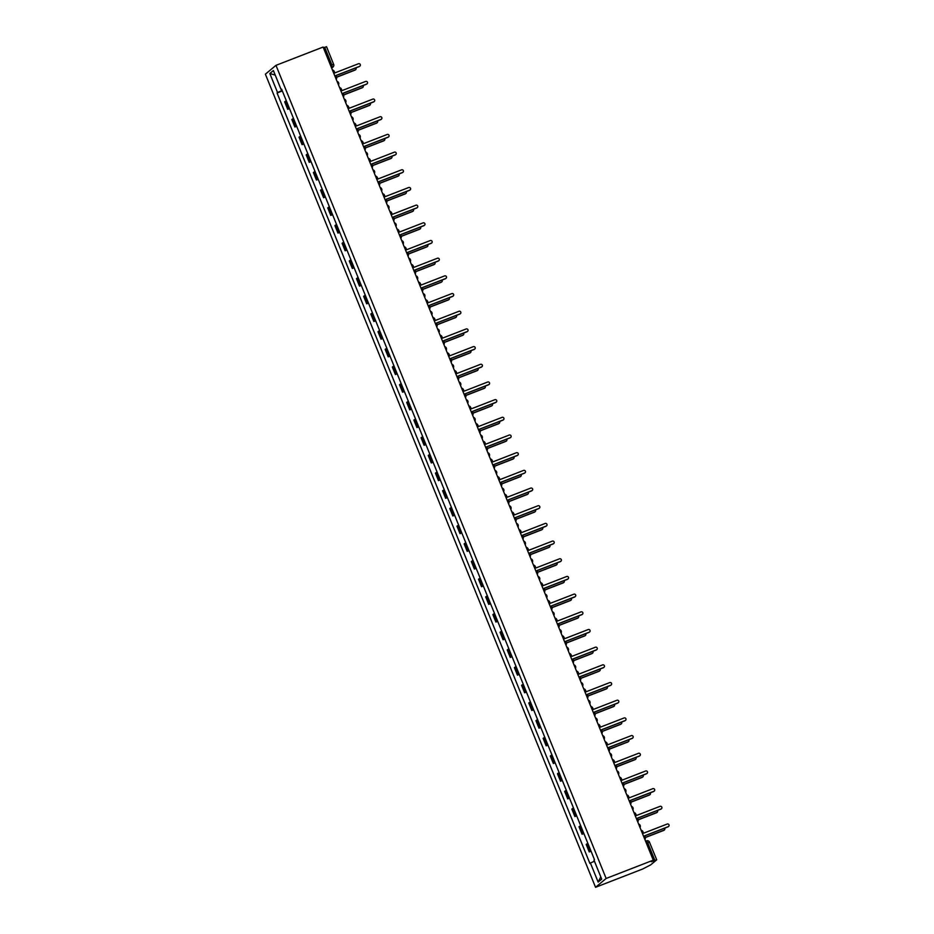 <?xml version="1.0" encoding="UTF-8"?>
<svg xmlns="http://www.w3.org/2000/svg" width="934" height="934" viewBox="0 0 934 934"><rect width="100%" height="100%" fill="white"/><g stroke="black" fill="none" stroke-linecap="round" stroke-linejoin="round"><path stroke-width="1.4" d="M649.539 842.305L656.707 859.817L650.683 864.872L642.685 869.005L595.553 887.3L606.143 878.462L275.974 65.345L323.106 47.05L653.275 860.167L606.143 878.462M275.974 65.345L265.384 74.183L595.553 887.3M656.707 859.817L654.862 860.389L647.729 842.818L646.421 840.88L645.581 841.219M653.275 860.167L651.395 861.732L654.862 860.389M323.397 47.774L326.503 46.758M286.294 100.709L284.66 101.829L287.695 109.313L289.33 108.192M289.505 108.613L287.695 109.313M293.474 118.396L291.84 119.517L294.875 126.989L296.51 125.868M296.685 126.288L294.875 126.989M300.655 136.072L299.02 137.193L302.056 144.677L303.69 143.556M303.865 143.976L302.056 144.677M307.835 153.76L306.2 154.881L309.236 162.353L310.87 161.232M311.045 161.652L309.236 162.353M315.015 171.436L313.38 172.556L316.416 180.04L318.05 178.919M318.225 179.34L316.416 180.04M322.195 189.123L320.56 190.232L323.596 197.716L325.23 196.595M325.394 197.016L323.596 197.716M329.375 206.799L327.741 207.92L330.776 215.404L332.411 214.283M332.574 214.703L330.776 215.404M336.555 224.487L334.921 225.596L337.956 233.08L339.591 231.959M339.754 232.379L337.956 233.08M343.735 242.163L342.101 243.284L345.136 250.767L346.771 249.647M346.934 250.067L345.136 250.767M350.915 259.839L349.281 260.96L352.316 268.443L353.951 267.322M354.114 267.743L352.316 268.443M358.096 277.526L356.461 278.647L359.497 286.119L361.131 285.01M361.295 285.419L359.497 286.119M365.264 295.202L363.641 296.323L366.677 303.807L368.311 302.686M368.475 303.106L366.677 303.807M372.444 312.89L370.81 314.011L373.857 321.483L375.491 320.374M375.655 320.782L373.857 321.483M379.624 330.566L377.99 331.687L381.037 339.17L382.671 338.05M382.835 338.47L381.037 339.17M386.804 348.254L385.17 349.374L388.217 356.846L389.852 355.726M390.015 356.146L388.217 356.846M393.985 365.93L392.35 367.05L395.397 374.534L397.032 373.413M397.195 373.833L395.397 374.534M401.165 383.617L399.53 384.726L402.577 392.21L404.2 391.089M404.375 391.509L402.577 392.21M408.345 401.293L406.71 402.414L409.746 409.898L411.38 408.777M411.555 409.197L409.746 409.898M415.525 418.981L413.89 420.09L416.926 427.574L418.56 426.453M418.736 426.873L416.926 427.574M422.705 436.657L421.071 437.777L424.106 445.261L425.741 444.14M425.916 444.561L424.106 445.261M429.885 454.344L428.251 455.453L431.286 462.937L432.921 461.816M433.096 462.237L431.286 462.937M437.065 472.02L435.431 473.141L438.466 480.625L440.101 479.504M440.276 479.924L438.466 480.625M444.245 489.696L442.611 490.817L445.646 498.301L447.281 497.18M447.456 497.6L445.646 498.301M451.426 507.384L449.791 508.505L452.827 515.977L454.461 514.867M454.636 515.276L452.827 515.977M458.606 525.06L456.971 526.181L460.007 533.664L461.641 532.543M461.816 532.964L460.007 533.664M465.786 542.747L464.151 543.868L467.187 551.34L468.821 550.231M468.996 550.64L467.187 551.34M472.966 560.423L471.331 561.544L474.367 569.028L476.001 567.907M476.177 568.327L474.367 569.028M480.146 578.111L478.512 579.232L481.547 586.704L483.182 585.583M483.357 586.003L481.547 586.704M487.326 595.787L485.692 596.908L488.727 604.391L490.362 603.271M490.537 603.691L488.727 604.391M494.506 613.475L492.872 614.584L495.907 622.067L497.542 620.947M497.705 621.367L495.907 622.067M501.686 631.15L500.052 632.271L503.087 639.755L504.722 638.634M504.885 639.054L503.087 639.755M508.867 648.838L507.232 649.947L510.268 657.431L511.902 656.31M512.066 656.73L510.268 657.431M516.047 666.514L514.412 667.635L517.448 675.119L519.082 673.998M519.246 674.418L517.448 675.119M523.227 684.202L521.592 685.311L524.628 692.794L526.262 691.674M526.426 692.094L524.628 692.794M530.407 701.878L528.772 702.998L531.808 710.482L533.442 709.361M533.606 709.782L531.808 710.482M537.587 719.554L535.953 720.674L538.988 728.158L540.623 727.037M540.786 727.458L538.988 728.158M544.755 737.241L543.133 738.362L546.168 745.834L547.803 744.725M547.966 745.134L546.168 745.834M551.936 754.917L550.301 756.038L553.348 763.522L554.983 762.401M555.146 762.821L553.348 763.522M559.116 772.605L557.481 773.726L560.528 781.198L562.163 780.088M562.326 780.497L560.528 781.198M566.296 790.281L564.661 791.402L567.709 798.885L569.343 797.764M569.506 798.185L567.709 798.885M573.476 807.968L571.841 809.089L574.889 816.561L576.511 815.44M576.687 815.861L574.889 816.561M580.656 825.644L579.022 826.765L582.057 834.249L583.692 833.128M583.867 833.548L582.057 834.249M587.836 843.332L586.202 844.441L589.237 851.925L590.872 850.804M591.047 851.224L589.237 851.925M282.126 90.458L277.55 92.559L269.821 73.517L273.382 70.552L281.111 89.582L281.706 89.419M600.772 876.828L598.157 882.093L601.706 879.127L593.977 860.086L594.479 859.665L281.613 89.174L281.111 89.582M598.157 882.093L590.416 863.051L594.433 861.206M277.55 92.559L277.059 92.98L589.926 863.471L590.416 863.051M282.325 90.925L277.059 92.98M269.821 73.517L275.226 75.094M336.217 79.343A2.452 2.393 50.1 0 0 336.497 76.997L335.89 75.526L359.52 66.349A1.413 1.378 50.1 0 0 360.174 64.353A1.413 1.378 50.1 0 0 358.458 63.745L334.839 72.91L334.244 71.439A2.452 2.393 50.1 0 0 332.387 69.922M359.742 66.232A1.413 1.378 -129.9 0 1 359.24 66.583L335.936 75.631M336.555 77.16L355.282 69.887A1.413 1.378 50.1 0 0 355.924 67.867M355.504 69.77A1.413 1.378 -129.9 0 1 355.002 70.12L336.59 77.265M343.397 97.019A2.452 2.393 50.1 0 0 343.677 94.673L343.07 93.202L366.7 84.037A1.413 1.378 50.1 0 0 367.354 82.029A1.413 1.378 50.1 0 0 365.638 81.421L342.019 90.598L341.412 89.127A2.452 2.393 50.1 0 0 339.567 87.598M366.922 83.92A1.413 1.378 -129.9 0 1 366.42 84.258L343.117 93.307M350.577 114.695A2.452 2.393 50.1 0 0 350.857 112.36L350.25 110.877L373.869 101.713A1.413 1.378 50.1 0 0 374.534 99.716A1.413 1.378 50.1 0 0 372.818 99.109L349.199 108.274L348.592 106.803A2.452 2.393 50.1 0 0 346.748 105.285M374.102 101.596A1.413 1.378 -129.9 0 1 373.6 101.946L350.297 110.994M343.735 94.836L362.462 87.562A1.413 1.378 50.1 0 0 363.104 85.543M362.684 87.457A1.413 1.378 -129.9 0 1 362.182 87.796L343.77 94.953M350.915 112.524L369.642 105.25A1.413 1.378 50.1 0 0 370.284 103.23M369.864 105.133A1.413 1.378 -129.9 0 1 369.362 105.484L350.951 112.629M357.757 132.383A2.452 2.393 50.1 0 0 358.037 130.036L357.43 128.565L381.049 119.389A1.413 1.378 50.1 0 0 381.714 117.392A1.413 1.378 50.1 0 0 379.998 116.785L356.379 125.962L355.772 124.479A2.452 2.393 50.1 0 0 353.928 122.961M381.282 119.283A1.413 1.378 -129.9 0 1 380.78 119.622L357.477 128.67M364.937 150.059A2.452 2.393 50.1 0 0 365.217 147.724L364.61 146.241L388.229 137.076A1.413 1.378 50.1 0 0 388.894 135.068A1.413 1.378 50.1 0 0 387.178 134.473L363.559 143.638L362.952 142.166A2.452 2.393 50.1 0 0 361.108 140.649M388.462 136.959A1.413 1.378 -129.9 0 1 387.96 137.31L364.657 146.346M372.106 167.746A2.452 2.393 50.1 0 0 372.386 165.4L371.79 163.929L395.409 154.752A1.413 1.378 50.1 0 0 396.063 152.756A1.413 1.378 50.1 0 0 394.358 152.149L370.74 161.325L370.133 159.842A2.452 2.393 50.1 0 0 368.288 158.325M395.642 154.647A1.413 1.378 -129.9 0 1 395.14 154.986L371.837 164.034M358.096 130.2L376.822 122.926A1.413 1.378 50.1 0 0 377.464 120.906M377.044 122.821A1.413 1.378 -129.9 0 1 376.542 123.16L358.131 130.316M365.276 147.887L384.002 140.614A1.413 1.378 50.1 0 0 384.645 138.594M384.224 140.497A1.413 1.378 -129.9 0 1 383.722 140.847L365.299 147.992M372.456 165.563L391.183 158.29A1.413 1.378 50.1 0 0 391.825 156.27M391.404 158.173A1.413 1.378 -129.9 0 1 390.902 158.523L372.479 165.668M379.636 183.239L398.363 175.977A1.413 1.378 50.1 0 0 399.005 173.958M398.584 175.861A1.413 1.378 -129.9 0 1 398.082 176.199L379.659 183.356M386.816 200.927L405.543 193.653A1.413 1.378 50.1 0 0 406.185 191.633M405.765 193.536A1.413 1.378 -129.9 0 1 405.263 193.887L386.839 201.032M393.985 218.603L412.723 211.341A1.413 1.378 50.1 0 0 413.365 209.321M412.945 211.224A1.413 1.378 -129.9 0 1 412.443 211.563L394.02 218.719M401.165 236.29L419.891 229.017A1.413 1.378 50.1 0 0 420.545 226.997M420.125 228.9A1.413 1.378 -129.9 0 1 419.623 229.25L401.2 236.395M408.345 253.966L427.072 246.704A1.413 1.378 50.1 0 0 427.725 244.685M427.305 246.588A1.413 1.378 -129.9 0 1 426.803 246.926L408.38 254.083M415.525 271.654L434.252 264.38A1.413 1.378 50.1 0 0 434.905 262.361M434.485 264.264A1.413 1.378 -129.9 0 1 433.983 264.614L415.56 271.759M422.705 289.33L441.432 282.068A1.413 1.378 50.1 0 0 442.086 280.048M441.665 281.951A1.413 1.378 -129.9 0 1 441.163 282.29L422.74 289.447M429.885 307.017L448.612 299.744A1.413 1.378 50.1 0 0 449.254 297.724M448.845 299.627A1.413 1.378 -129.9 0 1 448.343 299.977L429.92 307.123M437.065 324.693L455.792 317.42A1.413 1.378 50.1 0 0 456.434 315.4M456.026 317.315A1.413 1.378 -129.9 0 1 455.523 317.653L437.1 324.81M444.245 342.381L462.972 335.108A1.413 1.378 50.1 0 0 463.614 333.088M463.206 334.991A1.413 1.378 -129.9 0 1 462.704 335.341L444.28 342.486M451.426 360.057L470.152 352.783A1.413 1.378 50.1 0 0 470.794 350.764M470.386 352.678A1.413 1.378 -129.9 0 1 469.884 353.017L451.461 360.174M458.606 377.745L477.332 370.471A1.413 1.378 50.1 0 0 477.974 368.451M477.566 370.354A1.413 1.378 -129.9 0 1 477.064 370.705L458.641 377.85M465.786 395.421L484.512 388.147A1.413 1.378 50.1 0 0 485.155 386.127M484.746 388.03A1.413 1.378 -129.9 0 1 484.244 388.381L465.821 395.526M472.966 413.097L491.693 405.835A1.413 1.378 50.1 0 0 492.335 403.815M491.926 405.718A1.413 1.378 -129.9 0 1 491.412 406.057L473.001 413.213M480.146 430.784L498.873 423.511A1.413 1.378 50.1 0 0 499.515 421.491M499.106 423.394A1.413 1.378 -129.9 0 1 498.593 423.744L480.181 430.889M487.326 448.46L506.053 441.198A1.413 1.378 50.1 0 0 506.695 439.178M506.286 441.082A1.413 1.378 -129.9 0 1 505.773 441.42L487.361 448.577M379.286 185.422A2.452 2.393 50.1 0 0 379.566 183.087L378.971 181.605L402.589 172.44A1.413 1.378 50.1 0 0 403.243 170.432A1.413 1.378 50.1 0 0 401.538 169.836L377.92 179.001L377.313 177.53A2.452 2.393 50.1 0 0 375.468 176.012M402.823 172.323A1.413 1.378 -129.9 0 1 402.321 172.673L379.017 181.71M386.466 203.11A2.452 2.393 50.1 0 0 386.746 200.763L386.151 199.292L409.769 190.116A1.413 1.378 50.1 0 0 410.423 188.119A1.413 1.378 50.1 0 0 408.718 187.512L385.088 196.677L384.493 195.206A2.452 2.393 50.1 0 0 382.648 193.688M410.003 189.999A1.413 1.378 -129.9 0 1 409.501 190.349L386.197 199.397M393.646 220.786A2.452 2.393 50.1 0 0 393.926 218.439L393.331 216.968L416.949 207.803A1.413 1.378 50.1 0 0 417.603 205.795A1.413 1.378 50.1 0 0 415.899 205.2L392.268 214.365L391.673 212.894A2.452 2.393 50.1 0 0 389.828 211.376M417.183 207.687A1.413 1.378 -129.9 0 1 416.681 208.025L393.377 217.073M400.826 238.474A2.452 2.393 50.1 0 0 401.106 236.127L400.511 234.656L424.129 225.479A1.413 1.378 50.1 0 0 424.783 223.483A1.413 1.378 50.1 0 0 423.079 222.876L399.448 232.041L398.853 230.57A2.452 2.393 50.1 0 0 397.008 229.052M424.363 225.363A1.413 1.378 -129.9 0 1 423.861 225.713L400.558 234.761M408.006 256.149A2.452 2.393 50.1 0 0 408.286 253.803L407.691 252.332L431.31 243.167A1.413 1.378 50.1 0 0 431.963 241.159A1.413 1.378 50.1 0 0 430.247 240.552L406.629 249.728L406.033 248.257A2.452 2.393 50.1 0 0 404.188 246.739M431.543 243.05A1.413 1.378 -129.9 0 1 431.041 243.389L407.738 252.437M415.186 273.837A2.452 2.393 50.1 0 0 415.467 271.49L414.871 270.019L438.49 260.843A1.413 1.378 50.1 0 0 439.143 258.846A1.413 1.378 50.1 0 0 437.427 258.239L413.809 267.404L413.213 265.933A2.452 2.393 50.1 0 0 411.369 264.415M438.723 260.726A1.413 1.378 -129.9 0 1 438.221 261.076L414.918 270.124M422.366 291.513A2.452 2.393 50.1 0 0 422.647 289.166L422.051 287.695L445.67 278.53A1.413 1.378 50.1 0 0 446.324 276.522A1.413 1.378 50.1 0 0 444.607 275.915L420.989 285.092L420.393 283.621A2.452 2.393 50.1 0 0 418.549 282.103M445.903 278.414A1.413 1.378 -129.9 0 1 445.39 278.752L422.098 287.8M429.547 309.201A2.452 2.393 50.1 0 0 429.827 306.854L429.231 305.383L452.85 296.206A1.413 1.378 50.1 0 0 453.504 294.21A1.413 1.378 50.1 0 0 451.787 293.603L428.169 302.768L427.574 301.297A2.452 2.393 50.1 0 0 425.729 299.779M453.083 296.09A1.413 1.378 -129.9 0 1 452.57 296.44L429.278 305.488M436.727 326.877A2.452 2.393 50.1 0 0 437.007 324.53L436.411 323.059L460.03 313.894A1.413 1.378 50.1 0 0 460.684 311.886A1.413 1.378 50.1 0 0 458.968 311.279L435.349 320.455L434.754 318.973A2.452 2.393 50.1 0 0 432.909 317.455M460.264 313.777A1.413 1.378 -129.9 0 1 459.75 314.116L436.458 323.164M443.907 344.553A2.452 2.393 50.1 0 0 444.187 342.218L443.592 340.735L467.21 331.57A1.413 1.378 50.1 0 0 467.864 329.574A1.413 1.378 50.1 0 0 466.148 328.966L442.529 338.131L441.934 336.66A2.452 2.393 50.1 0 0 440.089 335.143M467.444 331.453A1.413 1.378 -129.9 0 1 466.93 331.803L443.638 340.852M451.087 362.24A2.452 2.393 50.1 0 0 451.367 359.894L450.772 358.423L474.39 349.246A1.413 1.378 50.1 0 0 475.044 347.25A1.413 1.378 50.1 0 0 473.328 346.642L449.709 355.819L449.114 354.336A2.452 2.393 50.1 0 0 447.269 352.818M474.624 349.141A1.413 1.378 -129.9 0 1 474.11 349.479L450.807 358.528M458.267 379.916A2.452 2.393 50.1 0 0 458.547 377.581L457.952 376.098L481.57 366.934A1.413 1.378 50.1 0 0 482.224 364.925A1.413 1.378 50.1 0 0 480.508 364.33L456.889 373.495L456.294 372.024A2.452 2.393 50.1 0 0 454.449 370.506M481.804 366.817A1.413 1.378 -129.9 0 1 481.29 367.167L457.987 376.204M465.447 397.604A2.452 2.393 50.1 0 0 465.727 395.257L465.132 393.786L488.751 384.61A1.413 1.378 50.1 0 0 489.404 382.613A1.413 1.378 50.1 0 0 487.688 382.006L464.07 391.183L463.474 389.7A2.452 2.393 50.1 0 0 461.618 388.182M488.972 384.504A1.413 1.378 -129.9 0 1 488.47 384.843L465.167 393.891M472.627 415.28A2.452 2.393 50.1 0 0 472.908 412.933L472.312 411.462L495.931 402.297A1.413 1.378 50.1 0 0 496.584 400.289A1.413 1.378 50.1 0 0 494.868 399.694L471.25 408.858L470.654 407.387A2.452 2.393 50.1 0 0 468.798 405.87M496.152 402.18A1.413 1.378 -129.9 0 1 495.65 402.531L472.347 411.567M479.807 432.967A2.452 2.393 50.1 0 0 480.088 430.621L479.492 429.15L503.111 419.973A1.413 1.378 50.1 0 0 503.765 417.977A1.413 1.378 50.1 0 0 502.048 417.37L478.43 426.534L477.834 425.063A2.452 2.393 50.1 0 0 475.978 423.546M503.333 419.856A1.413 1.378 -129.9 0 1 502.831 420.207L479.527 429.255M486.988 450.643A2.452 2.393 50.1 0 0 487.268 448.297L486.672 446.826L510.291 437.661A1.413 1.378 50.1 0 0 510.945 435.653A1.413 1.378 50.1 0 0 509.228 435.057L485.61 444.222L485.015 442.751A2.452 2.393 50.1 0 0 483.158 441.233M510.513 437.544A1.413 1.378 -129.9 0 1 510.011 437.883L486.707 446.931M494.168 468.331A2.452 2.393 50.1 0 0 494.448 465.984L493.853 464.513L517.471 455.337A1.413 1.378 50.1 0 0 518.125 453.34A1.413 1.378 50.1 0 0 516.409 452.733L492.79 461.898L492.195 460.427A2.452 2.393 50.1 0 0 490.338 458.909M517.693 455.22A1.413 1.378 -129.9 0 1 517.191 455.57L493.888 464.618M501.348 486.007A2.452 2.393 50.1 0 0 501.628 483.66L501.021 482.189L524.651 473.024A1.413 1.378 50.1 0 0 525.305 471.016A1.413 1.378 50.1 0 0 523.589 470.409L499.97 479.586L499.375 478.115A2.452 2.393 50.1 0 0 497.518 476.597M524.873 472.908A1.413 1.378 -129.9 0 1 524.371 473.246L501.068 482.294M508.528 503.695A2.452 2.393 50.1 0 0 508.808 501.348L508.201 499.877L531.831 490.7A1.413 1.378 50.1 0 0 532.485 488.704A1.413 1.378 50.1 0 0 530.769 488.097L507.15 497.262L506.555 495.791A2.452 2.393 50.1 0 0 504.699 494.273M532.053 490.583A1.413 1.378 -129.9 0 1 531.551 490.934L508.248 499.982M515.708 521.37A2.452 2.393 50.1 0 0 515.988 519.024L515.381 517.553L539.011 508.388A1.413 1.378 50.1 0 0 539.665 506.38A1.413 1.378 50.1 0 0 537.949 505.773L514.33 514.949L513.723 513.478A2.452 2.393 50.1 0 0 511.879 511.96M539.233 508.271A1.413 1.378 -129.9 0 1 538.731 508.61L515.428 517.658M494.506 466.148L513.233 458.874A1.413 1.378 50.1 0 0 513.875 456.854M513.466 458.757A1.413 1.378 -129.9 0 1 512.953 459.108L494.541 466.253M501.686 483.824L520.413 476.562A1.413 1.378 50.1 0 0 521.055 474.542M520.647 476.445A1.413 1.378 -129.9 0 1 520.133 476.784L501.721 483.94M508.867 501.511L527.593 494.238A1.413 1.378 50.1 0 0 528.235 492.218M527.815 494.121A1.413 1.378 -129.9 0 1 527.313 494.471L508.902 501.616M516.047 519.187L534.773 511.925A1.413 1.378 50.1 0 0 535.416 509.906M534.995 511.809A1.413 1.378 -129.9 0 1 534.493 512.147L516.082 519.304M522.888 539.058A2.452 2.393 50.1 0 0 523.168 536.711L522.561 535.24L546.18 526.064A1.413 1.378 50.1 0 0 546.845 524.067A1.413 1.378 50.1 0 0 545.129 523.46L521.511 532.625L520.903 531.154A2.452 2.393 50.1 0 0 519.059 529.636M546.413 525.947A1.413 1.378 -129.9 0 1 545.911 526.297L522.608 535.345M523.227 536.875L541.953 529.601A1.413 1.378 50.1 0 0 542.596 527.582M542.175 529.485A1.413 1.378 -129.9 0 1 541.673 529.835L523.262 536.98M530.068 556.734A2.452 2.393 50.1 0 0 530.349 554.387L529.741 552.916L553.36 543.751A1.413 1.378 50.1 0 0 554.025 541.743A1.413 1.378 50.1 0 0 552.309 541.136L528.691 550.313L528.084 548.83A2.452 2.393 50.1 0 0 526.239 547.312M553.593 543.635A1.413 1.378 -129.9 0 1 553.091 543.973L529.788 553.021M530.407 554.551L549.134 547.277A1.413 1.378 50.1 0 0 549.776 545.258M549.355 547.172A1.413 1.378 -129.9 0 1 548.853 547.511L530.442 554.668M537.248 574.41A2.452 2.393 50.1 0 0 537.529 572.075L536.922 570.592L560.54 561.427A1.413 1.378 50.1 0 0 561.206 559.431A1.413 1.378 50.1 0 0 559.489 558.824L535.871 567.989L535.264 566.518A2.452 2.393 50.1 0 0 533.419 565M560.774 561.311A1.413 1.378 -129.9 0 1 560.272 561.661L536.968 570.709M537.587 572.238L556.314 564.965A1.413 1.378 50.1 0 0 556.956 562.945M556.536 564.848A1.413 1.378 -129.9 0 1 556.034 565.198L537.61 572.344M544.429 592.098A2.452 2.393 50.1 0 0 544.697 589.751L544.102 588.28L567.72 579.103A1.413 1.378 50.1 0 0 568.374 577.107A1.413 1.378 50.1 0 0 566.669 576.5L543.051 585.676L542.444 584.194A2.452 2.393 50.1 0 0 540.599 582.676M567.954 578.998A1.413 1.378 -129.9 0 1 567.452 579.337L544.148 588.385M544.767 589.914L563.494 582.641A1.413 1.378 50.1 0 0 564.136 580.621M563.716 582.536A1.413 1.378 -129.9 0 1 563.214 582.874L544.791 590.031M551.597 609.774A2.452 2.393 50.1 0 0 551.877 607.439L551.282 605.956L574.9 596.791A1.413 1.378 50.1 0 0 575.554 594.783A1.413 1.378 50.1 0 0 573.85 594.187L550.231 603.352L549.624 601.881A2.452 2.393 50.1 0 0 547.779 600.364M575.134 596.674A1.413 1.378 -129.9 0 1 574.632 597.024L551.329 606.061M551.947 607.602L570.674 600.329A1.413 1.378 50.1 0 0 571.316 598.309M570.896 600.212A1.413 1.378 -129.9 0 1 570.394 600.562L551.971 607.707M558.777 627.461A2.452 2.393 50.1 0 0 559.057 625.115L558.462 623.643L582.08 614.467A1.413 1.378 50.1 0 0 582.734 612.471A1.413 1.378 50.1 0 0 581.03 611.863L557.4 621.04L556.804 619.557A2.452 2.393 50.1 0 0 554.959 618.039M582.314 614.362A1.413 1.378 -129.9 0 1 581.812 614.7L558.509 623.749M559.127 625.278L577.854 618.004A1.413 1.378 50.1 0 0 578.496 615.985M578.076 617.888A1.413 1.378 -129.9 0 1 577.574 618.238L559.151 625.383M565.957 645.137A2.452 2.393 50.1 0 0 566.237 642.79L565.642 641.319L589.261 632.155A1.413 1.378 50.1 0 0 589.914 630.146A1.413 1.378 50.1 0 0 588.21 629.551L564.58 638.716L563.984 637.245A2.452 2.393 50.1 0 0 562.14 635.727M589.494 632.038A1.413 1.378 -129.9 0 1 588.992 632.388L565.689 641.424M566.296 642.954L585.034 635.692A1.413 1.378 50.1 0 0 585.676 633.672M585.256 635.575A1.413 1.378 -129.9 0 1 584.754 635.914L566.331 643.071M573.137 662.825A2.452 2.393 50.1 0 0 573.418 660.478L572.822 659.007L596.441 649.831A1.413 1.378 50.1 0 0 597.095 647.834A1.413 1.378 50.1 0 0 595.39 647.227L571.76 656.392L571.164 654.921A2.452 2.393 50.1 0 0 569.32 653.403M596.674 649.714A1.413 1.378 -129.9 0 1 596.172 650.064L572.869 659.112M573.476 660.642L592.203 653.368A1.413 1.378 50.1 0 0 592.856 651.348M592.436 653.251A1.413 1.378 -129.9 0 1 591.934 653.602L573.511 660.747M580.318 680.501A2.452 2.393 50.1 0 0 580.598 678.154L580.002 676.683L603.621 667.518A1.413 1.378 50.1 0 0 604.275 665.51A1.413 1.378 50.1 0 0 602.558 664.903L578.94 674.079L578.344 672.608A2.452 2.393 50.1 0 0 576.5 671.091M603.854 667.401A1.413 1.378 -129.9 0 1 603.352 667.74L580.049 676.788M580.656 678.317L599.383 671.056A1.413 1.378 50.1 0 0 600.037 669.036M599.616 670.939A1.413 1.378 -129.9 0 1 599.114 671.277L580.691 678.434M587.498 698.188A2.452 2.393 50.1 0 0 587.778 695.842L587.182 694.371L610.801 685.194A1.413 1.378 50.1 0 0 611.455 683.198A1.413 1.378 50.1 0 0 609.739 682.591L586.12 691.755L585.525 690.284A2.452 2.393 50.1 0 0 583.68 688.767M611.034 685.077A1.413 1.378 -129.9 0 1 610.532 685.428L587.229 694.476M587.836 696.005L606.563 688.732A1.413 1.378 50.1 0 0 607.217 686.712M606.796 688.615A1.413 1.378 -129.9 0 1 606.294 688.965L587.871 696.11M594.678 715.864A2.452 2.393 50.1 0 0 594.958 713.518L594.363 712.047L617.981 702.882A1.413 1.378 50.1 0 0 618.635 700.874A1.413 1.378 50.1 0 0 616.919 700.266L593.3 709.443L592.705 707.972A2.452 2.393 50.1 0 0 590.86 706.454M618.215 702.765A1.413 1.378 -129.9 0 1 617.713 703.104L594.409 712.152M595.016 713.681L613.743 706.419A1.413 1.378 50.1 0 0 614.397 704.399M613.977 706.302A1.413 1.378 -129.9 0 1 613.475 706.641L595.051 713.798M601.858 733.552A2.452 2.393 50.1 0 0 602.138 731.205L601.543 729.734L625.161 720.558A1.413 1.378 50.1 0 0 625.815 718.561A1.413 1.378 50.1 0 0 624.099 717.954L600.48 727.119L599.885 725.648A2.452 2.393 50.1 0 0 598.04 724.13M625.395 720.441A1.413 1.378 -129.9 0 1 624.881 720.791L601.589 729.839M602.196 731.369L620.923 724.095A1.413 1.378 50.1 0 0 621.577 722.075M621.157 723.978A1.413 1.378 -129.9 0 1 620.655 724.329L602.232 731.474M609.038 751.228A2.452 2.393 50.1 0 0 609.318 748.881L608.723 747.41L632.341 738.245A1.413 1.378 50.1 0 0 632.995 736.237A1.413 1.378 50.1 0 0 631.279 735.63L607.66 744.807L607.065 743.336A2.452 2.393 50.1 0 0 605.22 741.818M632.575 738.129A1.413 1.378 -129.9 0 1 632.061 738.467L608.77 747.515M609.377 749.045L628.103 741.783A1.413 1.378 50.1 0 0 628.745 739.763M628.337 741.666A1.413 1.378 -129.9 0 1 627.835 742.005L609.412 749.161M616.218 768.916A2.452 2.393 50.1 0 0 616.498 766.569L615.903 765.098L639.521 755.921A1.413 1.378 50.1 0 0 640.175 753.925A1.413 1.378 50.1 0 0 638.459 753.318L614.841 762.483L614.245 761.012A2.452 2.393 50.1 0 0 612.4 759.494M639.755 755.804A1.413 1.378 -129.9 0 1 639.241 756.155L615.95 765.203M616.557 766.732L635.283 759.459A1.413 1.378 50.1 0 0 635.926 757.439M635.517 759.342A1.413 1.378 -129.9 0 1 635.015 759.692L616.592 766.837M623.398 786.591A2.452 2.393 50.1 0 0 623.679 784.245L623.083 782.774L646.702 773.609A1.413 1.378 50.1 0 0 647.355 771.601A1.413 1.378 50.1 0 0 645.639 770.994L622.021 780.17L621.425 778.687A2.452 2.393 50.1 0 0 619.581 777.17M646.935 773.492A1.413 1.378 -129.9 0 1 646.421 773.831L623.118 782.879M623.737 784.408L642.464 777.135A1.413 1.378 50.1 0 0 643.106 775.115M642.697 777.03A1.413 1.378 -129.9 0 1 642.195 777.368L623.772 784.525M630.578 804.267A2.452 2.393 50.1 0 0 630.859 801.932L630.263 800.45L653.882 791.285A1.413 1.378 50.1 0 0 654.536 789.288A1.413 1.378 50.1 0 0 652.819 788.681L629.201 797.846L628.605 796.375A2.452 2.393 50.1 0 0 626.761 794.857M654.115 791.168A1.413 1.378 -129.9 0 1 653.602 791.518L630.298 800.566M630.917 802.096L649.644 794.822A1.413 1.378 50.1 0 0 650.286 792.803M649.877 794.706A1.413 1.378 -129.9 0 1 649.375 795.056L630.952 802.201M637.759 821.955A2.452 2.393 50.1 0 0 638.039 819.608L637.443 818.137L661.062 808.961A1.413 1.378 50.1 0 0 661.716 806.964A1.413 1.378 50.1 0 0 659.999 806.357L636.381 815.534L635.785 814.051A2.452 2.393 50.1 0 0 633.929 812.533M661.284 808.856A1.413 1.378 -129.9 0 1 660.782 809.194L637.478 818.242M638.097 819.772L656.824 812.498A1.413 1.378 50.1 0 0 657.466 810.479M657.057 812.382A1.413 1.378 -129.9 0 1 656.555 812.732L638.132 819.889M644.939 839.631A2.452 2.393 50.1 0 0 645.219 837.296L644.623 835.813L668.242 826.648A1.413 1.378 50.1 0 0 668.896 824.64A1.413 1.378 50.1 0 0 667.18 824.045L643.561 833.21L642.966 831.739A2.452 2.393 50.1 0 0 641.109 830.221M668.464 826.532A1.413 1.378 -129.9 0 1 667.962 826.882L644.658 835.918M645.277 837.459L664.004 830.186A1.413 1.378 50.1 0 0 664.646 828.166M664.237 830.069A1.413 1.378 -129.9 0 1 663.724 830.419L645.312 837.564M331.628 68.042L332.317 67.458L331.827 64.831L324.693 47.272M331.512 67.773L332.317 67.458A2.452 2.393 -129.9 0 0 332.971 67.073A2.452 2.452 0 0 0 333.671 64.271L330.531 65.345M582.711 833.712L579.675 826.228M575.531 816.024L572.495 808.54M568.351 798.348L565.315 790.864M561.171 780.661L558.135 773.177M553.99 762.985L550.955 755.501M546.81 745.297L543.775 737.825M539.63 727.621L536.595 720.137M532.45 709.933L529.415 702.461M525.27 692.257L522.234 684.774M518.09 674.57L515.054 667.098M510.91 656.894L507.874 649.41M503.73 639.206L500.694 631.734M496.549 621.53L493.514 614.047M489.369 603.854L486.334 596.371M482.189 586.167L479.154 578.683M475.009 568.491L471.974 561.007M467.829 550.803L464.793 543.319M460.649 533.127L457.613 525.644M453.48 515.44L450.433 507.968M446.3 497.764L443.253 490.28M439.12 480.076L436.073 472.604M431.94 462.4L428.893 454.916M424.76 444.712L421.724 437.24M417.58 427.036L414.544 419.553M410.4 409.361L407.364 401.877M403.219 391.673L400.184 384.189M396.039 373.997L393.004 366.513M388.859 356.309L385.824 348.826M381.679 338.633L378.644 331.15M374.499 320.946L371.463 313.462M367.319 303.27L364.283 295.786M360.139 285.582L357.103 278.11M352.959 267.906L349.923 260.423M345.778 250.219L342.743 242.747M338.598 232.543L335.563 225.059M331.418 214.855L328.383 207.383M324.238 197.179L321.203 189.695M317.058 179.503L314.022 172.019M309.878 161.815L306.842 154.332M302.698 144.14L299.662 136.656M295.518 126.452L292.482 118.968M288.337 108.776L285.302 101.292M589.891 851.388L586.856 843.904M337.046 81.386A2.452 2.452 0 0 1 338.482 84.936A2.452 2.393 50.1 0 0 338.575 82.869M344.226 99.074A2.452 2.452 0 0 1 345.662 102.623A2.452 2.393 50.1 0 0 345.755 100.557M351.406 116.75A2.452 2.452 0 0 1 352.842 120.299A2.452 2.393 50.1 0 0 352.935 118.233M358.586 134.438A2.452 2.452 0 0 1 360.022 137.975A2.452 2.393 50.1 0 0 360.115 135.92M367.202 155.651A2.452 2.393 50.1 0 0 367.296 153.596M372.946 169.79A2.452 2.452 0 0 1 374.382 173.339A2.452 2.393 50.1 0 0 374.476 171.284M380.126 187.477A2.452 2.452 0 0 1 381.562 191.026A2.452 2.393 50.1 0 0 381.656 188.96M387.306 205.153A2.452 2.452 0 0 1 388.742 208.702A2.452 2.393 50.1 0 0 388.836 206.636M394.487 222.841A2.452 2.452 0 0 1 395.923 226.39A2.452 2.393 50.1 0 0 396.016 224.323M401.667 240.517A2.452 2.452 0 0 1 403.103 244.066A2.452 2.393 50.1 0 0 403.196 241.999M408.847 258.204A2.452 2.452 0 0 1 410.283 261.753A2.452 2.393 50.1 0 0 410.376 259.687M416.027 275.88A2.452 2.452 0 0 1 417.463 279.429A2.452 2.393 50.1 0 0 417.556 277.363M423.207 293.568A2.452 2.452 0 0 1 424.643 297.117A2.452 2.393 50.1 0 0 424.737 295.051M431.823 314.781A2.452 2.393 50.1 0 0 431.917 312.727M438.992 332.469A2.452 2.393 50.1 0 0 439.097 330.414M444.736 346.607A2.452 2.452 0 0 1 446.183 350.157A2.452 2.393 50.1 0 0 446.277 348.09M451.916 364.295A2.452 2.452 0 0 1 453.364 367.833A2.452 2.393 50.1 0 0 453.457 365.778M459.096 381.971A2.452 2.452 0 0 1 460.544 385.52A2.452 2.393 50.1 0 0 460.637 383.454M466.276 399.647A2.452 2.452 0 0 1 467.724 403.196A2.452 2.393 50.1 0 0 467.817 401.141M473.456 417.335A2.452 2.452 0 0 1 474.904 420.884A2.452 2.393 50.1 0 0 474.997 418.817M480.636 435.011A2.452 2.452 0 0 1 482.084 438.56A2.452 2.393 50.1 0 0 482.178 436.493M487.817 452.698A2.452 2.452 0 0 1 489.264 456.247A2.452 2.393 50.1 0 0 489.358 454.181M496.433 473.912A2.452 2.393 50.1 0 0 496.526 471.857M503.613 491.599A2.452 2.393 50.1 0 0 503.706 489.544M509.357 505.738A2.452 2.452 0 0 1 510.793 509.287A2.452 2.393 50.1 0 0 510.886 507.22M516.537 523.425A2.452 2.452 0 0 1 517.973 526.974A2.452 2.393 50.1 0 0 518.066 524.908M523.717 541.101A2.452 2.452 0 0 1 525.153 544.65A2.452 2.393 50.1 0 0 525.247 542.584M530.897 558.789A2.452 2.452 0 0 1 532.333 562.338A2.452 2.393 50.1 0 0 532.427 560.272M538.077 576.465A2.452 2.452 0 0 1 539.513 580.014A2.452 2.393 50.1 0 0 539.607 577.948M545.258 594.152A2.452 2.452 0 0 1 546.694 597.69A2.452 2.393 50.1 0 0 546.787 595.635M552.438 611.828A2.452 2.452 0 0 1 553.874 615.378A2.452 2.393 50.1 0 0 553.967 613.311M559.618 629.504A2.452 2.452 0 0 1 561.054 633.054A2.452 2.393 50.1 0 0 561.147 630.999M568.234 650.729A2.452 2.393 50.1 0 0 568.327 648.675M573.978 664.868A2.452 2.452 0 0 1 575.414 668.417A2.452 2.393 50.1 0 0 575.507 666.351M581.158 682.556A2.452 2.452 0 0 1 582.594 686.105A2.452 2.393 50.1 0 0 582.688 684.038M588.338 700.231A2.452 2.452 0 0 1 589.774 703.781A2.452 2.393 50.1 0 0 589.868 701.714M595.518 717.919A2.452 2.452 0 0 1 596.954 721.468A2.452 2.393 50.1 0 0 597.048 719.402M602.687 735.595A2.452 2.452 0 0 1 604.135 739.144A2.452 2.393 50.1 0 0 604.228 737.078M609.867 753.283A2.452 2.452 0 0 1 611.315 756.832A2.452 2.393 50.1 0 0 611.408 754.765M617.047 770.959A2.452 2.452 0 0 1 618.495 774.508A2.452 2.393 50.1 0 0 618.588 772.441M624.227 788.646A2.452 2.452 0 0 1 625.675 792.195A2.452 2.393 50.1 0 0 625.768 790.129M632.843 809.86A2.452 2.393 50.1 0 0 632.948 807.805M638.587 824.01A2.452 2.452 0 0 1 640.035 827.547A2.452 2.393 50.1 0 0 640.129 825.493M646.433 843.32L649.574 842.246A2.452 2.452 0 0 0 646.421 840.88L645.581 841.207M331.675 68.159L332.971 67.073A2.452 2.393 -129.9 0 0 333.636 64.329L326.538 46.7M367.202 155.663A2.452 2.452 0 0 0 365.766 152.114M431.823 314.793A2.452 2.452 0 0 0 430.376 311.244M439.003 332.481A2.452 2.452 0 0 0 437.556 328.931M496.444 473.923A2.452 2.452 0 0 0 494.997 470.374M503.613 491.611A2.452 2.452 0 0 0 502.177 488.062M568.234 650.741A2.452 2.452 0 0 0 566.798 647.192M632.855 809.871A2.452 2.452 0 0 0 631.407 806.322"/></g></svg>
